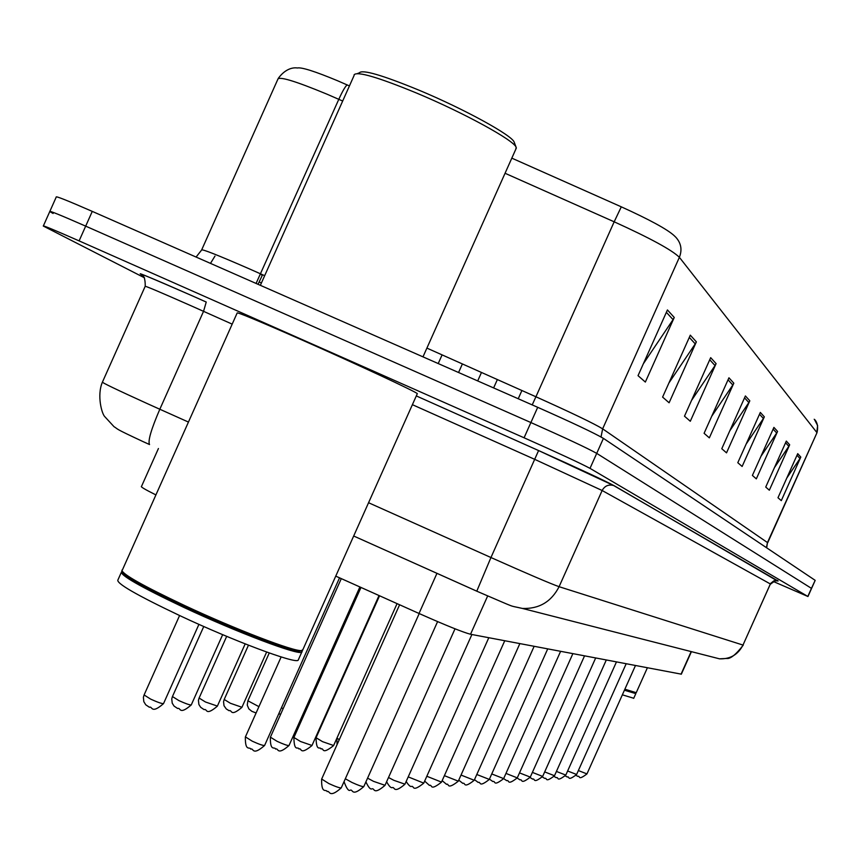 <?xml version="1.0" encoding="UTF-8"?>
<svg xmlns="http://www.w3.org/2000/svg" width="861" height="861" viewBox="0 0 861 861"><rect width="100%" height="100%" fill="white"/><g stroke="black" fill="none" stroke-linecap="round" stroke-linejoin="round"><path stroke-width="1.29" d="M155.906 494.914C145.025 489.489 140.235 486.648 141.527 486.368L158.424 448.527M681.342 674.163L470.526 634.256C463.057 632.329 445.89 625.398 419.016 613.473L335.747 576.127M278.275 78.373C288.231 64.79 298.466 68.396 297.432 67.965C301.727 67.147 315.094 71.398 337.555 80.74L349.437 85.928M144.551 277.845L43.308 226.056C42.297 224.99 54.232 229.93 79.104 240.886L524.08 437.786C558.886 453.273 580.852 463.466 590.011 468.362L807.822 596.447L811.439 588.354L596.716 453.37L811.439 588.354L815.173 580.379M524.08 437.786L530.893 422.547C565.699 438.023 587.643 448.29 596.716 453.37C587.643 448.29 565.699 438.023 530.893 422.547L85.68 226.142L530.893 422.547L537.705 407.318C572.522 422.773 594.434 433.126 603.421 438.378L815.066 580.271M53.102 213.474L49.766 211.558C48.829 210.353 60.797 215.218 85.68 226.142C60.797 215.218 48.829 210.353 49.766 211.558L43.405 225.83M621.298 206.834C649.549 219.652 667.189 229.263 674.195 235.666L675.842 237.27C681.137 243.125 682.321 249.808 679.383 257.321C671.978 250.024 650.238 238.196 614.173 221.804L621.298 206.834L511.821 158.144M49.895 211.289L56.234 197.072C55.352 195.727 67.362 200.505 92.267 211.386L537.705 407.318M777.569 431.436L756.324 478.867L752.396 475.433L773.91 427.4L777.569 431.436L776.687 433.018L773.124 429.133M789.677 444.793L769.336 490.21L765.73 487.068L786.319 441.09L789.677 444.793L788.827 446.31L785.576 442.758M800.805 457.073L781.293 500.639L777.978 497.744L797.716 453.661L800.805 457.073L799.987 458.526L797.006 455.254M733.82 383.177L709.335 437.862L704.094 433.298L728.944 377.796L733.82 383.177L732.797 385.007L728.04 379.798M716.094 363.622L690.296 421.266L684.484 416.186L710.68 357.649L716.094 363.622L715.028 365.559L709.733 359.758M696.366 341.86L669.105 402.776L662.604 397.093L690.307 335.177L696.366 341.86L695.236 343.894L689.306 337.415M674.249 317.472L645.352 382.058L638.033 375.665L667.436 309.949L674.249 317.472L673.054 319.625L666.382 312.328M764.331 416.832L742.117 466.468L737.802 462.701L760.328 412.419L764.331 416.832L763.406 418.5L759.51 414.227M749.813 400.817L726.523 452.854L721.776 448.721L745.4 395.952L749.813 400.817L748.844 402.561L744.55 397.857M729.837 430.737L748.844 402.561M746.175 444.028L763.406 418.5M643.361 363.762L673.054 319.625M668.922 382.973L695.236 343.894M691.555 400.387L715.028 365.559M711.735 416.24L732.797 385.007M786.814 478.016L799.987 458.526M774.469 467.555L788.827 446.31M760.984 456.255L776.687 433.018M807.822 596.447L773.07 581.379M357.498 73.54L359.317 72.862C362.201 69.246 382.155 75.047 419.167 90.254C464.154 109.013 512.198 135.403 514.168 142.13L514.308 142.517M354.086 74.821C357.024 71.065 377.882 77.156 416.659 93.096C463.81 112.78 514.146 140.375 516.148 147.317L515.825 149.168M121.885 570.197C122.391 574.222 143.303 585.997 184.609 605.52C235.344 629.283 294.128 651.799 301.587 650.582L302.943 649.506M122.445 569.842L237.141 313.038C236.474 311.66 258.44 320.798 303.04 340.439C356.906 364.235 416.067 391.82 417.327 393.638L417.219 393.875M122.348 571.607C123.446 575.805 144.153 587.439 184.491 606.499C234.687 630.015 292.88 652.294 300.295 651.077L301.63 650.582M121.638 571.639C119.033 574.599 139.751 586.513 183.78 607.382C237.076 632.361 298.218 655.436 301.737 652.207L301.716 650.572L302.168 651.788M121.121 572.791L118.022 579.744C115.352 582.843 136.038 594.843 180.046 615.744C233.32 640.767 294.527 663.702 298.11 660.312L298.53 659.365M622.352 694.827L633.739 698.26M624.419 690.231L635.741 693.6M624.655 689.683L635.483 693.051M624.871 689.198L636.225 692.696M436.957 573.34L419.016 613.473M487.649 595.995L470.526 634.256M691.168 651.583L681.04 674.195M342.689 101.038L327.072 94.215C294.817 80.837 278.372 75.919 277.759 79.47L201.754 249.701M196.082 257.052L201.582 250.077C201.28 248.592 217.123 254.824 249.12 268.772L264.682 275.671M347.134 84.895C345.272 86.412 342.495 91.212 338.803 99.306L256.083 283.441M816.895 432.911L816.949 432.792C819.661 421.976 812.913 418.177 814.441 419.468L817.627 425.571L816.777 432.426L679.383 257.321L602.646 428.843L767.463 542.559L766.677 547.822M767.689 542.774L816.949 432.792L767.463 542.559L766.43 547.661M426.905 348.102L535.919 396.77L614.173 221.804L505.052 173.265M92.267 211.386L79.104 240.886M603.421 438.378L590.011 468.362M532.206 404.896L535.919 396.77C572.027 413.011 594.273 423.698 602.646 428.843L601.032 436.968M261.357 283.108L259.236 281.881M260.592 274.411L262.347 275.186L258.052 284.313M102.459 382.047C101.2 382.262 116.407 389.57 148.092 403.97L159.823 409.244L203.54 311.338L191.799 306.096C159.963 292.03 144.411 285.454 145.154 286.39L102.459 382.047M142.194 275.219C135.747 271.419 152.666 278.383 192.972 296.141L206.231 302.039M368.562 502.727L490.953 557.53L538.588 450.561L416.304 395.92L538.588 450.551C579.69 468.997 604.917 480.729 614.248 485.765L776.988 580.701M476.779 591.173L490.953 557.53C527.395 573.781 550.114 583.5 559.09 586.696L602.14 490.512L534.853 459.408L412.397 404.681M102.351 382.273C96.733 395.576 101.867 413.969 104.794 416.659L113.996 426.658C119.238 429.887 112.856 427.53 143.475 441.801L149.545 444.545C147.705 441.209 151.127 429.445 159.823 409.244L188.441 422.062M232.179 324.134L203.54 311.338L206.242 302.05L192.993 296.152C153.624 278.932 136.264 271.645 140.924 274.293C143.884 274.917 145.315 278.889 145.229 286.207M513.92 606.596L522.412 608.436C539.104 609.05 551.331 601.796 559.09 586.696L742.989 645.061L770.358 583.962L602.14 490.512C604.734 485.852 608.566 484.194 613.656 485.529L614.248 485.765M712.434 657.018L719.484 658.826C730.214 659.235 738.049 654.651 742.989 645.061L770.649 583.403L774.028 580.734L778.118 580.981M770.573 584.124L770.584 584.102C775.169 580.583 777.548 579.496 777.741 580.831L613.656 485.529L538.588 450.551M476.736 591.152L353.677 536.005L476.746 591.173C520.453 609.846 507 604.799 522.412 608.436L719.484 658.826L726.576 658.461C730.279 659.139 735.832 654.694 743.258 645.126M149.47 444.491L143.981 442.016M179.583 615.54L144.099 694.956L150.664 699.121C157.488 702.232 161.771 703.728 163.515 703.62L163.579 703.469M281.149 656.943L245.417 736.876L252.23 741.17C258.881 744.195 262.992 745.637 264.585 745.497L264.65 745.368M399.601 604.766L321.67 779.033L328.902 783.585C335.596 786.642 339.708 788.073 341.247 787.89L341.3 787.761M203.756 626.507L172.448 696.549L178.905 700.596C185.492 703.598 189.614 705.051 191.25 704.944L191.314 704.815M226.68 636.354L199.106 698.045L205.445 701.984L217.392 706.085M248.463 645.18L224.204 699.466L230.436 703.286L241.952 707.279M269.267 652.961L247.893 700.789L258.924 706.655M341.29 578.614L270.408 737.177L277.102 741.332C283.527 744.259 287.488 745.669 288.995 745.54L289.038 745.422M360.985 587.439L293.913 737.457L300.489 741.493L311.994 745.475M379.55 595.769L316.073 737.726L322.52 741.655L333.616 745.518M281.396 707.893L283.194 708.581M304.923 709.905L306.075 710.271M336.952 738.071L339.245 739.728M345.326 778.764L351.912 782.434C358.38 785.383 362.341 786.771 363.794 786.599L363.848 786.502M367.582 778.14L373.523 781.347L385.018 785.307M388.505 777.505L393.864 780.324L404.95 784.177M408.222 776.88L423.752 783.123M426.819 776.256L441.499 782.122M444.394 775.653L458.3 781.175M461.033 775.061L474.207 780.27M476.79 774.491L489.306 779.42M491.749 773.942L503.642 778.602L506.752 780.69C509.777 779.549 506.354 786.362 517.267 777.881L517.289 777.838M505.967 773.404L517.267 777.881L572.856 653.671M519.495 772.887L530.279 777.096M532.389 772.392L542.656 776.428L595.661 657.998M544.679 771.908L554.495 775.729M556.421 771.445L565.795 775.083M567.636 770.993L576.612 774.469M578.366 770.552L586.954 773.91L635.461 665.553M691.426 651.648L681.32 674.206M815.184 580.368L807.941 596.533M210.482 263.38L214.97 256.094M198.923 624.365L163.515 703.62C150.718 714.845 152.44 705.697 149.427 707.279L145.767 704.804L143.819 701.672L143.389 697.345L144.035 695.107M245.353 737.005C245.127 752.234 249.755 746.239 250.745 749.145C253.694 747.542 251.864 756.604 264.585 745.497L339.546 577.828M438.217 363.557L442.091 354.883M321.616 779.151C321.336 794.703 326.082 788.622 327.169 791.625C329.924 789.892 328.418 799.277 341.247 787.89L419.21 613.559M493.622 387.924L497.367 379.561M518.225 398.751L521.906 390.517M222.665 634.665L191.25 704.944C178.636 715.803 180.778 707.01 177.635 708.495L174.062 706.085L172.222 703.168L171.759 698.906L172.394 696.689M245.181 643.888L217.338 706.203C204.95 716.664 207.469 708.312 204.154 709.647L200.699 707.322L198.902 704.513L198.428 700.337L199.052 698.174M266.641 652.025L241.898 707.387C229.779 717.579 232.276 709.367 229.123 710.723L226.239 708.926L224.011 705.729L223.559 701.672L224.161 699.573M256.094 712.973L251.864 711.337L248.851 708.904L247.258 705.137L247.85 700.897M270.354 737.296C270.171 752.148 274.562 746.186 275.595 749.07C278.641 747.563 276.51 756.281 288.995 745.54L359.887 586.954M458.569 372.501L462.389 363.945M293.87 737.565C294.236 752.568 297.798 746.024 298.971 749.005C302.071 747.477 299.111 756.001 311.951 745.572L379.034 595.532M477.704 380.917L481.482 372.469M316.03 737.812C316.439 752.503 319.894 746.035 321.002 748.941C324.382 747.563 320.809 755.678 333.584 745.615L397.072 603.626M260.366 285.325L354.129 75.402M298.11 660.312L301.737 652.207M300.295 651.077L301.587 650.582M302.545 650.399L417.327 393.638M422.988 356.852L516.363 147.974M514.168 142.13L516.148 147.317M633.696 698.368L635.73 693.815M635.515 693.04L635.773 693.708M635.289 693.127L636.021 692.847M636.182 692.804L647.375 667.813M280.751 714.038L278.673 713.984M304.363 714.103L302.771 714.716M379.195 595.608L326.577 712.865M336.855 738.297L337.06 744.614M344.045 781.637C346.531 788.45 348.587 791.313 350.179 790.226C353.032 788.611 351.202 797.598 363.794 786.599L437.592 621.61M365.914 781.863C368.379 787.18 370.338 789.526 371.801 788.913C374.933 787.46 372.522 795.995 384.975 785.404L455.017 628.81M386.611 781.745C388.957 786.018 390.797 787.998 392.142 787.675C395.113 786.201 392.724 794.585 404.918 784.263L471.903 634.514M406.166 781.465C408.448 785.049 410.159 786.728 411.321 786.502C414.539 785.103 411.171 793.175 423.72 783.198L488.8 637.721M424.656 781.088L429.435 785.404C432.685 784.048 429.112 791.883 441.467 782.186L504.75 640.745M442.167 780.647L446.568 784.36C449.399 782.746 445.976 790.85 458.267 781.228L519.85 643.608M458.752 780.163L462.809 783.37C465.812 782.046 462.508 789.526 474.185 780.324L534.143 646.32M474.486 779.646L478.199 782.434C481.299 781.218 477.877 788.396 489.274 779.474L547.714 648.893M489.435 779.13L492.836 781.54C495.958 780.367 492.363 787.352 503.62 778.656L560.597 651.346M517.181 778.053L520.001 779.883C522.875 778.742 519.624 785.426 530.268 777.139L584.533 655.888M530.075 777.515L532.647 779.119C535.488 778 532.206 784.532 542.656 776.428M542.376 776.977L544.701 778.387C547.618 777.343 544.206 783.65 554.484 775.761L606.295 660.01M554.118 776.45L556.228 777.677C559.133 776.654 555.636 782.832 565.785 775.115L616.444 661.937M565.343 775.922L567.259 777.009C570.004 775.976 566.732 782.057 576.601 774.502L626.162 663.788M576.084 775.417L577.817 776.364C580.562 775.352 577.182 781.314 586.954 773.91"/></g></svg>
